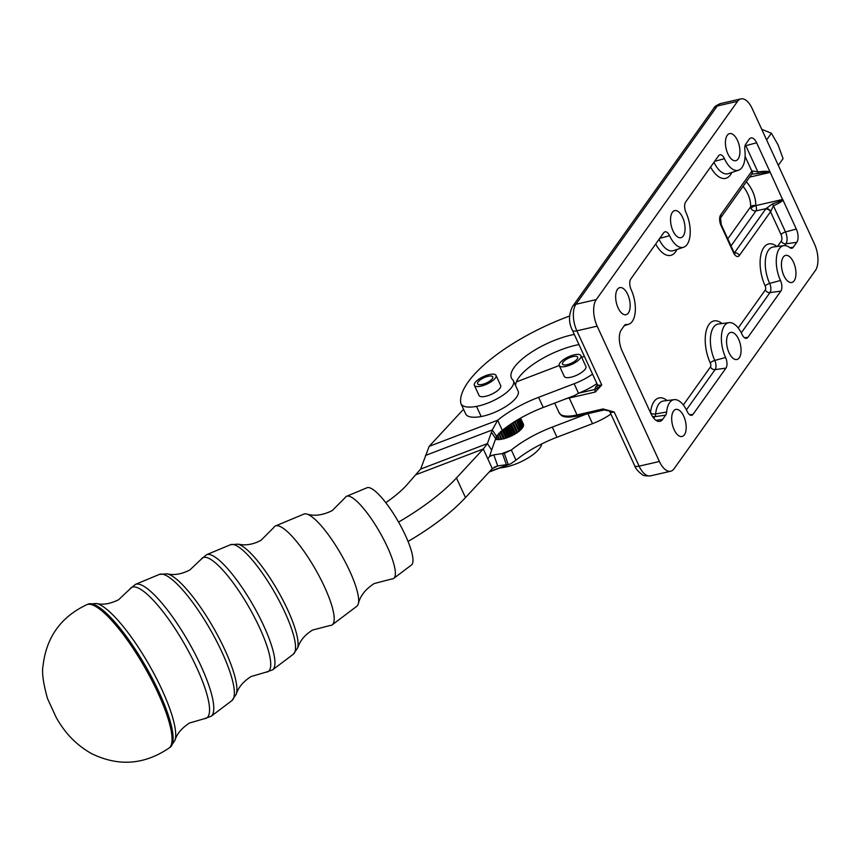 <?xml version="1.0" encoding="UTF-8"?>
<svg xmlns="http://www.w3.org/2000/svg" width="861" height="861" viewBox="0 0 861 861"><rect width="100%" height="100%" fill="white"/><g stroke="black" fill="none" stroke-linecap="round" stroke-linejoin="round"><path stroke-width="1.29" d="M237.851 544.152L242.307 544.765C248.538 545.185 254.791 543.689 261.055 540.277L273.723 527.578A57.03 13.496 60.1 0 1 275.445 525.963L303.911 514.092A53.167 12.581 60.1 0 1 306.86 514.071C314.523 516.385 322.993 515.212 332.26 510.562L345.164 497.615A47.355 11.215 60.1 0 1 346.596 496.28A47.355 11.215 60.1 0 1 351.31 497.131A47.355 11.215 60.1 0 1 387.353 546.907A47.355 11.215 60.1 0 1 393.725 578.388A47.355 11.215 60.1 0 1 391.852 578.947L374.169 583.564C365.473 589.225 360.189 595.941 358.316 603.722A53.167 12.581 60.1 0 1 356.809 606.262L332.206 624.849A57.03 13.496 60.1 0 1 329.946 625.527L312.586 630.058C306.484 633.75 302.039 638.388 299.262 643.985L297.54 648.139A61.292 14.508 -119.9 0 0 287.692 609.836A61.292 14.508 -119.9 0 0 241.037 545.4A61.292 14.508 -119.9 0 0 237.851 544.152L230.5 544.722A63.144 14.949 60.1 0 1 236.775 545.852A63.144 14.949 60.1 0 1 284.84 612.225A63.144 14.949 60.1 0 1 293.343 654.199L272.625 669.836A66.405 15.724 -119.9 0 0 263.692 625.71A66.405 15.724 -119.9 0 0 213.151 555.915A66.405 15.724 -119.9 0 0 206.554 554.71L230.5 544.722M346.596 496.28L367.066 487.735A44.578 10.547 60.1 0 1 405.423 535.391A44.578 10.547 60.1 0 1 411.418 565.02L393.725 578.388M306.86 514.071A53.167 12.581 60.1 0 1 309.196 515.05A53.167 12.581 60.1 0 1 349.652 570.929A53.167 12.581 60.1 0 1 358.316 603.722M275.445 525.963A57.03 13.496 60.1 0 1 281.116 526.997A57.03 13.496 60.1 0 1 324.532 586.944A57.03 13.496 60.1 0 1 332.206 624.849M456.448 477.963L465.478 497.583L492.309 468.621L483.279 449.001L456.448 477.963A142.894 49.432 155.3 0 1 430.532 500.951A142.894 49.432 155.3 0 1 398.578 522.078M465.478 497.583A142.894 49.432 155.3 0 1 439.562 520.582A142.894 49.432 155.3 0 1 408.039 541.44M463.541 409.255L429.155 446.364L420.642 469.073L406.295 485.529A79.384 27.466 -24.7 0 1 391.895 498.293A79.384 27.466 -24.7 0 1 385.803 502.663M416.52 474.486L483.279 449.001L487.412 443.587L491.631 450.066L489.522 456.524L487.8 458.816M420.642 469.073L487.412 443.587L491.437 432.233L495.656 438.712A59.538 45.267 146.9 0 1 496.528 436.419L492.309 429.94A59.538 45.267 -33.1 0 0 491.437 432.233M491.631 450.066L495.656 438.712M425.474 455.447L492.309 429.94L497.647 420.222L502.318 430.371L496.528 436.419M502.318 430.371A59.538 20.599 155.3 0 1 515.233 421.266A59.538 20.599 155.3 0 1 543.259 407.468L538.588 397.319A59.538 20.599 -24.7 0 0 510.562 411.117A59.538 20.599 -24.7 0 0 497.647 420.222L429.155 446.364M538.588 397.319L574.136 383.748A31.76 10.989 -24.7 0 0 592.551 374.115M584.425 356.443A31.76 10.989 -24.7 0 0 581.638 357.218M559.252 365.538L516.385 381.897M580.917 355.636L585.9 366.474A11.903 4.122 155.3 0 1 581.896 372.253A11.903 4.122 155.3 0 1 570.961 377.215A11.903 4.122 155.3 0 1 564.256 376.418L559.273 365.591A11.903 4.122 -24.7 0 0 565.978 366.388A11.903 4.122 -24.7 0 0 576.913 361.426A11.903 4.122 -24.7 0 0 580.917 355.636A11.903 4.122 -24.7 0 0 574.212 354.84A11.903 4.122 -24.7 0 0 563.277 359.801A11.903 4.122 -24.7 0 0 559.273 365.591M520.55 418.123L523.284 424.828M520.582 418.112L523.477 424.408A16.37 5.661 155.3 0 1 523.542 424.624M520.152 418.349L523.542 425.721A16.37 5.661 155.3 0 0 523.585 425.463L520.281 418.285M523.09 426.443A16.079 5.564 -24.7 0 0 523.24 425.926L523.542 425.721M522.272 427.917A16.079 5.564 -24.7 0 0 522.735 427.196L519.312 418.833M521.002 429.435A16.079 5.564 -24.7 0 0 521.766 428.584L518.053 419.565M514.491 421.729L518.957 431.436A16.37 5.661 155.3 0 0 519.377 431.103L519.344 430.963A16.079 5.564 -24.7 0 0 520.367 430.059L516.428 420.534M512.327 423.117L516.848 432.954A16.37 5.661 155.3 0 0 517.332 432.631L517.364 432.47A16.079 5.564 -24.7 0 0 518.591 431.565L518.957 431.436M509.992 424.667L514.469 434.418A16.37 5.661 155.3 0 0 515.007 434.105L515.104 433.922A16.079 5.564 -24.7 0 0 516.492 433.051L516.848 432.954M507.581 426.356L511.908 435.774A16.37 5.661 155.3 0 0 512.478 435.494L512.629 435.289A16.079 5.564 -24.7 0 0 514.146 434.482L514.469 434.418M505.159 428.143L509.228 436.979A16.37 5.661 155.3 0 0 509.809 436.731L510.024 436.527A16.079 5.564 -24.7 0 0 511.606 435.806L511.908 435.774M502.835 429.951L506.537 437.991A16.37 5.661 155.3 0 0 507.118 437.797L507.377 437.582A16.079 5.564 -24.7 0 0 508.98 436.968L509.228 436.979M500.618 431.662L503.9 438.787A16.37 5.661 155.3 0 0 504.46 438.636L504.761 438.432A16.079 5.564 -24.7 0 0 506.333 437.948L506.537 437.991M498.723 433.481L501.414 439.336A16.37 5.661 155.3 0 0 501.931 439.239L502.275 439.056A16.079 5.564 -24.7 0 0 503.76 438.712L503.9 438.787M497.206 435.375L499.154 439.627A16.37 5.661 155.3 0 0 499.628 439.584L499.983 439.411A16.079 5.564 -24.7 0 0 501.339 439.228L501.414 439.336M496.162 437.356L497.206 439.637A16.37 5.661 155.3 0 0 497.604 439.659L497.959 439.508A16.079 5.564 -24.7 0 0 499.089 439.487M495.505 439.132L495.613 439.368A16.37 5.661 155.3 0 0 495.925 439.444L496.291 439.325A16.079 5.564 -24.7 0 0 497.12 439.454M519.527 418.715L523.208 426.712A16.37 5.661 155.3 0 1 523.058 427.002M518.354 419.393L522.358 428.089A16.37 5.661 155.3 0 1 522.11 428.401M515.039 421.395L519.409 430.909M516.804 420.308L521.066 429.574A16.37 5.661 155.3 0 1 520.733 429.897M513.156 422.579L517.612 432.287M519.377 431.103L514.932 421.449M511.079 423.935L515.545 433.653M517.332 432.631L512.812 422.805M508.873 425.442L513.253 434.966M515.007 434.105L510.508 424.322M506.634 427.045L510.821 436.172M512.478 435.494L508.098 425.991M504.417 428.713L508.324 437.227M509.809 436.731L505.687 427.745M502.297 430.382L505.848 438.109M507.118 437.797L503.33 429.564M500.306 431.921L503.459 438.787M504.46 438.636L501.08 431.286M498.637 433.567L501.253 439.239M501.931 439.239L499.1 433.072M499.628 439.584L497.497 434.966M497.604 439.659L496.334 436.904M495.925 439.444L495.624 438.798M552.288 427.099L556.949 437.248A59.538 20.599 -24.7 0 0 528.923 451.046A59.538 20.599 -24.7 0 0 516.008 460.151L511.337 450.002A59.538 20.599 155.3 0 1 524.252 440.897A59.538 20.599 155.3 0 1 552.288 427.099L586.815 413.915M604.25 409.922A1.98 0.958 -102.9 0 1 604.207 409.933A1.98 0.958 -102.9 0 1 603.83 409.868A1.98 0.958 -102.9 0 1 603.077 408.953L577.021 414.927A31.76 10.989 155.3 0 1 561.092 414.808A31.76 10.989 155.3 0 1 559.144 412.796C560.963 413.904 559.951 419.425 578.151 415.906A1.98 0.958 -102.9 0 1 577.763 415.841A1.98 0.958 -102.9 0 1 577.021 414.927L569.239 398.008A1.98 0.958 -102.9 0 1 569.078 397.61M562.986 362.244A8.341 2.884 155.3 0 1 570.961 357.164A8.341 2.884 155.3 0 1 577.666 357.132A8.341 2.884 155.3 0 1 577.204 358.994A8.341 2.884 155.3 0 1 569.229 364.074A8.341 2.884 155.3 0 1 562.524 364.095A8.341 2.884 155.3 0 1 562.986 362.244M659.408 461.496L597.157 326.158A19.846 9.622 -102.9 0 1 593.67 311.381A19.846 9.622 -102.9 0 1 596.242 299.617L737.565 101.318A19.846 9.622 -102.9 0 1 740.912 98.897A19.846 9.622 -102.9 0 1 744.7 99.467A19.846 9.622 -102.9 0 1 752.213 108.615L814.452 243.954A19.846 9.622 -102.9 0 1 817.95 258.741A19.846 9.622 -102.9 0 1 815.378 270.505L674.055 468.793A19.846 9.622 -102.9 0 1 670.708 471.225A19.846 9.622 -102.9 0 1 666.92 470.644A19.846 9.622 -102.9 0 1 659.408 461.496L639.11 466.156L614.205 412.021L603.077 408.953M752.073 170.887A3.971 2.906 -138 0 1 751.857 174.051L751.857 174.051A3.971 2.906 -138 0 1 751.771 174.148L758.53 173.395C765.881 172.146 769.734 171.823 770.1 172.415L770.057 171.963C768.722 171.113 764.654 171.081 757.852 171.877L752.073 170.887A3.971 1.378 -24.7 0 0 751.857 171.145L720.668 214.916A7.943 3.853 77.1 0 0 721.034 225.539L733.486 252.607A7.943 3.853 77.1 0 0 739.341 255.523L770.541 211.752L781.045 234.59A4.897 2.379 -102.9 0 1 781.271 241.145L777.752 246.074A2.917 1.41 -102.9 0 1 776.482 246.203A28.843 13.98 77.1 0 0 761.307 253.069A28.843 13.98 77.1 0 0 765.203 286.046A2.917 1.41 -102.9 0 1 765.332 289.942L738.221 327.976M770.434 172.792L782.552 199.483C782.746 200.107 779.42 201.582 772.554 203.885L766.021 208.62A7.943 2.744 -24.7 0 0 765.59 209.148L734.39 252.919A3.971 1.926 -102.9 0 1 734.39 252.919A3.971 3.186 35.5 0 1 737.253 253.349A3.971 3.186 35.5 0 1 739.341 255.523M765.59 209.148A3.971 3.186 -144.5 0 1 768.442 209.589A3.971 3.186 -144.5 0 1 770.541 211.752A3.971 1.378 155.3 0 1 770.746 211.494L773.447 205.779C779.399 203.131 782.541 201.162 782.886 199.86L782.509 199.031M782.886 199.86L796.317 229.048A9.923 4.811 -102.9 0 1 796.769 242.328L793.261 247.258A7.943 3.853 -102.9 0 1 791.733 248.259A7.943 3.853 -102.9 0 1 789.785 247.602A23.817 11.548 77.1 0 0 783.94 245.643A23.817 11.548 77.1 0 0 780.475 280.503A7.943 3.853 -102.9 0 1 780.841 291.126L747.908 337.329A7.943 3.853 -102.9 0 1 746.39 338.33A7.943 3.853 -102.9 0 1 742.053 334.412A23.817 11.548 77.1 0 0 729.052 322.649A23.817 11.548 77.1 0 0 725.586 357.509A7.943 3.853 -102.9 0 1 725.952 368.131L693.03 414.335A7.943 3.853 -102.9 0 1 691.501 415.336A7.943 3.853 -102.9 0 1 687.175 411.418A23.817 11.548 77.1 0 0 674.174 399.655A23.817 11.548 77.1 0 0 666.64 412.042A7.943 3.853 -102.9 0 1 665.65 415.163L662.626 419.415A15.875 7.695 -102.9 0 1 659.58 421.416A15.875 7.695 -102.9 0 1 650.916 413.581L622.126 350.987A15.875 7.695 -102.9 0 1 621.384 329.752L624.408 325.501A7.943 3.853 -102.9 0 1 625.57 324.575A7.943 3.853 -102.9 0 1 626.367 324.489A23.817 11.548 77.1 0 0 628.767 324.22A23.817 11.548 77.1 0 0 631.145 289.608A7.943 3.853 -102.9 0 1 630.779 278.996L663.702 232.793A7.943 3.853 -102.9 0 1 664.864 231.867A7.943 3.853 -102.9 0 1 669.567 235.71A23.817 11.548 77.1 0 0 683.656 247.215A23.817 11.548 77.1 0 0 686.023 212.602A7.943 3.853 -102.9 0 1 685.657 201.991L718.591 155.787A7.943 3.853 -102.9 0 1 719.753 154.862A7.943 3.853 -102.9 0 1 724.445 158.704A23.817 11.548 77.1 0 0 738.544 170.209A23.817 11.548 77.1 0 0 744.851 149.911A7.943 3.853 -102.9 0 1 745.787 144.056L749.307 139.127A9.923 4.811 -102.9 0 1 750.76 137.975A9.923 4.811 -102.9 0 1 756.625 142.775L770.057 171.963M793.508 262.218A13.894 6.737 -102.9 0 1 791.808 282.494A13.894 6.737 -102.9 0 1 783.897 275.692A13.894 6.737 -102.9 0 1 785.598 255.416A13.894 6.737 -102.9 0 1 793.508 262.218M738.62 339.223A13.894 6.737 -102.9 0 1 736.919 359.5A13.894 6.737 -102.9 0 1 729.019 352.698A13.894 6.737 -102.9 0 1 730.72 332.421A13.894 6.737 -102.9 0 1 738.62 339.223M683.742 416.229A13.894 6.737 -102.9 0 1 682.041 436.505A13.894 6.737 -102.9 0 1 674.131 429.704A13.894 6.737 -102.9 0 1 675.831 409.427A13.894 6.737 -102.9 0 1 683.742 416.229M627.712 294.419A13.894 6.737 -102.9 0 1 626.012 314.706A13.894 6.737 -102.9 0 1 618.112 307.904A13.894 6.737 -102.9 0 1 619.812 287.617A13.894 6.737 -102.9 0 1 627.712 294.419M682.601 217.413A13.894 6.737 -102.9 0 1 680.9 237.701A13.894 6.737 -102.9 0 1 672.99 230.888A13.894 6.737 -102.9 0 1 674.69 210.611A13.894 6.737 -102.9 0 1 682.601 217.413M737.479 140.408A13.894 6.737 -102.9 0 1 735.778 160.684A13.894 6.737 -102.9 0 1 727.879 153.882A13.894 6.737 -102.9 0 1 729.579 133.606A13.894 6.737 -102.9 0 1 737.479 140.408M566.646 398.546A31.76 10.989 -24.7 0 0 569.239 398.008L595.295 392.035L601.753 384.953L595.209 389.387L578.56 393.197L574.653 395.49L543.259 407.468M578.463 415.68A1.98 0.958 -102.9 0 1 578.151 415.906L604.207 409.933L614.205 412.021A7.943 2.744 -24.7 0 1 610.223 411.988A7.943 2.744 -24.7 0 1 609.739 411.483L634.632 465.618C635.633 468.642 638.173 471.634 642.274 474.605C642.995 475.638 645.696 476.058 650.399 475.875A19.846 9.622 -102.9 0 1 646.622 475.294A19.846 9.622 -102.9 0 1 639.11 466.156A7.943 2.744 155.3 0 1 635.127 466.124A7.943 2.744 155.3 0 1 634.632 465.618M743.043 186.385A32.75 26.304 35.5 0 1 747.854 194.08A32.75 26.304 35.5 0 1 750.663 206.78A3.971 2.066 -179 0 1 755.764 205.618A36.722 29.489 -144.5 0 0 752.611 191.379A36.722 29.489 -144.5 0 0 746.358 181.736M758.53 173.395A3.971 1.421 -96.7 0 1 757.852 171.877L745.809 145.681A8.847 4.294 77.1 0 0 745.368 144.809M796.317 229.048L785.501 231.964L773.447 205.779A3.971 1.819 -113.9 0 1 772.554 203.885M770.746 211.494A3.971 2.906 -138 0 0 766.021 208.62L755.947 210.923A3.971 3.186 -144.5 0 1 752.353 209.998A3.971 3.186 -144.5 0 1 751.007 208.319A3.971 3.186 -144.5 0 1 750.663 206.78L727.793 238.863M595.295 392.035A1.98 0.958 -102.9 0 1 594.951 390.56A1.98 0.958 -102.9 0 1 595.209 389.387A11.903 4.122 -24.7 0 1 595.909 386.804A3.971 3.186 -144.5 0 0 597.459 385.889M596.91 383.586A31.76 10.989 155.3 0 1 578.56 393.197M556.949 437.248L592.497 423.677A31.76 10.989 -24.7 0 0 610.912 414.044M492.309 468.621L497.69 465.93L506.376 464.692L502.501 453.596A59.538 9.589 160.8 0 0 504.298 453.327L508.173 464.423A59.538 9.589 -19.2 0 1 506.376 464.692M494.171 467.275L497.69 465.93L493.816 454.834L502.501 453.596M501.554 453.736L511.337 450.002L504.298 453.327M489.651 471.494L510.627 463.831L516.008 460.151M493.816 454.834L489.522 456.524M499.94 467.91A31.76 10.989 -24.7 0 0 504.514 467.297A27.789 9.611 -24.7 0 0 532.507 455.006A27.789 9.611 -24.7 0 0 541.72 443.942M778.29 165.323L783.069 158.618L778.021 144.799L771.391 133.229L761.727 129.322M766.613 139.923L771.391 133.229M481.17 416.541A27.789 9.611 -24.7 0 0 509.163 404.25A27.789 9.611 -24.7 0 0 518.107 391.023L513.436 380.874A27.789 9.611 155.3 0 1 504.492 394.101A27.789 9.611 155.3 0 1 476.499 406.392L481.17 416.541A31.76 10.989 -24.7 0 1 465.683 413.915L461.012 403.766A31.76 10.989 -24.7 0 0 476.499 406.392M578.958 344.572A47.635 16.477 -24.7 0 0 515.578 385.545M574.298 334.423A47.635 16.477 155.3 0 0 528.815 353.968A47.635 16.477 155.3 0 0 511.456 378.087A47.635 16.477 155.3 0 0 512.704 379.841A27.789 9.611 155.3 0 1 513.436 380.874M569.584 316.019A111.144 38.454 -24.7 0 0 460.678 402.539A31.76 10.989 -24.7 0 0 461.012 403.766M496.011 375.374L500.682 385.524A11.903 4.122 155.3 0 1 494.644 392.638A11.903 4.122 155.3 0 1 481.816 396.717A11.903 4.122 155.3 0 1 480.513 396.523A11.903 4.122 155.3 0 1 479.039 395.479L474.379 385.319A11.903 4.122 -24.7 0 0 477.145 386.567A11.903 4.122 -24.7 0 0 489.974 382.488A11.903 4.122 -24.7 0 0 496.011 375.374A11.903 4.122 -24.7 0 0 493.235 374.137A11.903 4.122 -24.7 0 0 480.406 378.205A11.903 4.122 -24.7 0 0 474.379 385.319M479.986 380.099A8.341 2.884 155.3 0 1 487.703 376.397A8.341 2.884 155.3 0 1 492.772 376.86A8.341 2.884 155.3 0 1 490.404 380.594A8.341 2.884 155.3 0 1 482.687 384.297A8.341 2.884 155.3 0 1 477.618 383.834A8.341 2.884 155.3 0 1 479.986 380.099M206.554 554.71L201.313 559.144A65.619 15.53 60.1 0 1 209.643 558.757A65.619 15.53 60.1 0 1 259.602 627.734A65.619 15.53 60.1 0 1 266.157 672.129L272.625 669.836M231.824 700.66L236.269 694.214A70.968 16.8 -119.9 0 0 224.872 649.861A70.968 16.8 -119.9 0 0 170.844 575.266A70.968 16.8 -119.9 0 0 167.163 573.824L159.35 574.405A72.819 17.242 60.1 0 1 166.593 575.718A72.819 17.242 60.1 0 1 222.02 652.261A72.819 17.242 60.1 0 1 231.824 700.66L211.106 716.298A76.08 18.006 -119.9 0 0 200.871 665.736A76.08 18.006 -119.9 0 0 142.958 585.771A76.08 18.006 -119.9 0 0 135.403 584.404L159.35 574.405M135.403 584.404L129.893 589.064A75.294 17.823 60.1 0 1 139.46 588.623A75.294 17.823 60.1 0 1 196.771 667.77A75.294 17.823 60.1 0 1 204.305 718.709L211.106 716.298M170.22 747.187L174.987 740.299A80.654 19.093 -119.9 0 0 162.04 689.898A80.654 19.093 -119.9 0 0 100.651 605.122A80.654 19.093 -119.9 0 0 96.464 603.486L88.113 604.121A82.505 19.534 60.1 0 1 96.335 605.595A82.505 19.534 60.1 0 1 159.145 692.33A82.505 19.534 60.1 0 1 170.22 747.187L169.122 748.005A82.667 19.566 60.1 0 0 158.026 693.03A82.667 19.566 60.1 0 0 95.097 606.133A82.667 19.566 60.1 0 0 86.853 604.659C61.023 616.842 46.44 637.075 43.104 665.381C41.683 671.903 43.158 682.977 47.516 698.605L56.299 717.676C62.014 727.534 71.495 742.16 91.298 753.472C118.258 766.742 144.207 764.912 169.122 748.005M596.242 299.617L575.934 304.267A19.846 9.622 -102.9 0 0 573.361 316.03A19.846 9.622 -102.9 0 0 576.859 330.818A7.943 2.744 -24.7 0 1 572.877 330.785A7.943 2.744 -24.7 0 1 572.393 330.28L597.286 384.415A7.943 2.744 155.3 0 0 597.771 384.921A7.943 2.744 155.3 0 0 601.753 384.953L576.859 330.818L597.157 326.158M572.393 330.28C568.497 322.552 568.561 314.599 572.587 306.43A7.943 6.382 35.5 0 1 575.934 304.267L717.267 105.978A19.846 9.622 -102.9 0 1 720.614 103.546L740.912 98.897M572.587 306.43L713.909 108.131A7.943 6.382 35.5 0 1 717.267 105.978L737.565 101.318M780.475 280.503L769.659 283.42A24.894 12.065 -102.9 0 1 773.275 246.989L783.94 245.643M780.841 291.126L769.971 292.6A6.866 3.326 77.1 0 0 769.659 283.42A3.971 1.378 155.3 0 0 765.203 286.046M741.289 332.841L769.971 292.6A3.971 3.186 -144.5 0 1 767.269 292.019A3.971 3.186 -144.5 0 1 765.332 289.942M747.908 337.329L744.582 337.781M725.586 357.509L714.77 360.425A24.894 12.065 -102.9 0 1 718.397 323.994L729.052 322.649M725.952 368.131L715.093 369.606A6.866 3.326 77.1 0 0 714.77 360.425A3.971 1.378 155.3 0 0 710.314 363.051A2.917 1.41 -102.9 0 1 710.454 366.947L683.333 404.993M686.411 409.858L715.093 369.606A3.971 3.186 -144.5 0 1 712.391 369.025A3.971 3.186 -144.5 0 1 710.454 366.947M693.03 414.335L689.693 414.787M666.64 412.042L655.641 413.937A24.894 12.065 -102.9 0 1 663.508 401L674.174 399.655M665.65 415.163L654.79 416.649A6.866 3.326 77.1 0 0 655.641 413.937A3.971 1.948 -174.6 0 1 650.615 412.925M653.703 418.155L654.79 416.649A3.971 3.186 -144.5 0 1 652.294 416.175M662.626 419.415L655.964 420.319M784.629 245.6L785.91 243.803A8.847 4.294 77.1 0 0 785.501 231.964A3.971 1.378 -24.7 0 0 782.853 233.083A3.971 1.378 -24.7 0 0 781.045 234.59M793.261 247.258L789.924 247.71M796.769 242.328L785.91 243.803A3.971 3.186 -144.5 0 1 783.209 243.222A3.971 3.186 -144.5 0 1 781.271 241.145M756.625 142.775L745.809 145.681A3.971 1.378 -24.7 0 0 745.002 145.939M738.544 170.209L728.352 173.642A24.894 12.065 -102.9 0 1 713.952 162.288M724.445 158.704L714.63 161.341M683.656 247.215L673.474 250.648A24.894 12.065 -102.9 0 1 659.063 239.304M669.567 235.71L659.741 238.346M626.367 324.489L624.86 324.995M745.088 156.433L751.857 171.145A3.971 3.186 -144.5 0 1 751.965 173.771A3.971 3.186 -144.5 0 1 751.707 174.234L720.528 217.984L721.26 224.646A3.971 1.378 155.3 0 1 721.034 225.539M710.573 167.034A28.843 13.98 77.1 0 0 731.807 172.48M655.684 244.04A28.843 13.98 77.1 0 0 676.929 249.486M667.124 400.548A28.843 13.98 77.1 0 0 650.518 412.72M722.013 323.542A28.843 13.98 77.1 0 0 706.515 329.795A28.843 13.98 77.1 0 0 710.314 363.051M597.405 384.706L595.909 386.804M749.673 177.097L770.1 172.415M782.552 199.483L755.764 205.618A3.971 1.926 -102.9 0 1 756.464 208.577A3.971 1.926 -102.9 0 1 755.947 210.923L731.032 245.891M755.764 205.618A3.971 1.378 -24.7 0 0 751.007 208.319M720.528 217.984L720.517 217.994A3.971 3.186 -144.5 0 0 720.775 217.532A3.971 3.186 -144.5 0 0 720.668 214.916M721.012 224.398A3.971 1.378 155.3 0 1 721.26 224.646L733.712 251.724A3.971 1.378 155.3 0 1 733.486 252.607M733.464 251.466A3.971 1.378 155.3 0 1 733.712 251.724L734.917 253.5L733.733 253.392M574.136 383.748L578.495 393.229M592.497 423.677L587.891 413.667M504.072 466.328L504.514 467.297M236.269 694.214C238.239 687.541 243.157 681.654 251.003 676.563L266.157 672.129M167.163 573.824C173.922 575.482 181.477 574.201 189.84 570.004L201.313 559.144M293.343 654.199L297.54 648.139M174.987 740.299C176.806 733.949 181.617 728.202 189.42 723.057L204.305 718.709M96.464 603.486C102.868 605.122 110.251 603.862 118.624 599.719L129.893 589.064M88.113 604.121L86.853 604.659M554.688 403.109L559.144 412.796M650.399 475.875L670.708 471.225M713.909 108.131C714.221 106.829 716.449 105.3 720.614 103.546M628.767 324.22L624.236 325.749M597.286 384.415L597.577 385.728M608.652 410.363L609.739 411.483M510.627 463.831L489.156 472.022M491.62 455.329L489.748 456.039"/></g></svg>
